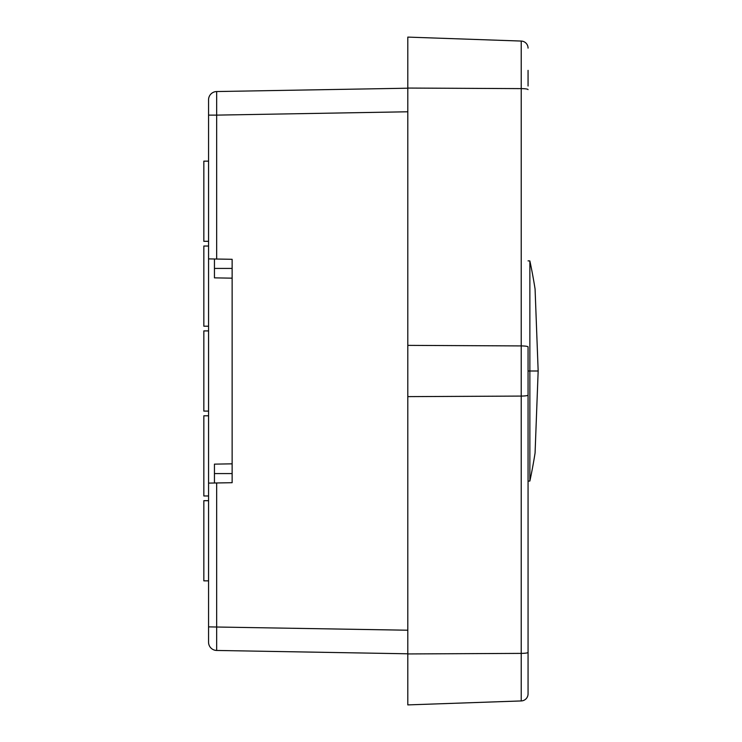 <?xml version="1.0" encoding="UTF-8"?>
<svg xmlns="http://www.w3.org/2000/svg" width="742" height="742" viewBox="0 0 742 742"><rect width="100%" height="100%" fill="white"/><g stroke="black" fill="none" stroke-linecap="round" stroke-linejoin="round"><path stroke-width="1.11" d="M528.063 48.128A7.077 7.077 0 0 0 521.227 41.06L407.803 37.1L407.803 345.373L521.227 345.92A7.077 0.983 0 0 1 528.063 346.904L528.063 369.303M528.063 89.596A7.077 0.983 180 0 0 521.227 88.613L521.227 396.08A7.077 0.983 0 0 0 528.063 395.096L528.063 693.872A7.077 7.077 0 0 1 521.227 700.94L407.803 704.9L407.803 345.373M528.063 395.096L528.063 346.904M528.063 86.016L528.063 70.36M528.063 671.64L528.063 372.697M529.871 371L529.871 260.952A526.774 526.774 0 0 1 535.075 288.981L538.163 371L529.871 371L529.871 481.048L528.063 481.141M529.871 481.048A526.774 526.774 0 0 0 535.075 453.019L538.163 371M407.803 88.205L216.664 91.544A8.255 8.255 0 0 0 208.558 99.799L208.558 115.121L216.664 115.121L216.664 91.544A8.255 8.255 0 0 0 208.558 99.799A8.255 8.255 0 0 1 216.664 91.544M407.803 653.795L216.664 650.456L216.664 482.968L208.558 483.107L232.135 482.699L232.135 259.301L208.558 258.893L208.558 115.279M208.558 626.721L208.558 258.893L216.664 259.032L216.664 115.121L407.803 111.782M407.803 630.218L208.558 626.879L208.558 642.201A8.255 8.255 0 0 0 216.664 650.456A8.255 8.255 0 0 1 208.558 642.201A8.255 8.255 0 0 0 216.664 650.456M208.558 411.087L203.837 411.087L203.837 330.913L208.558 330.913M208.558 495.971L203.837 495.971L203.837 415.798L208.558 415.798M208.558 580.856L203.837 580.856L203.837 500.692L208.558 500.692M208.558 161.144L203.837 161.144L203.837 241.308L208.558 241.308M208.558 326.202L203.837 326.202L203.837 246.029L208.558 246.029M214.447 483.005L214.447 464.14L232.135 463.833M214.447 258.995L214.447 277.86L232.135 278.167M407.803 396.627L521.227 396.08L521.227 653.387L407.803 653.943M521.227 41.06L521.227 88.613L407.803 88.057M528.063 652.404A7.077 0.983 180 0 1 521.227 653.387L521.227 700.94M528.323 371L529.797 371M232.135 473.572L214.447 473.572M232.135 268.428L214.447 268.428M529.871 260.952L528.063 260.859"/></g></svg>
